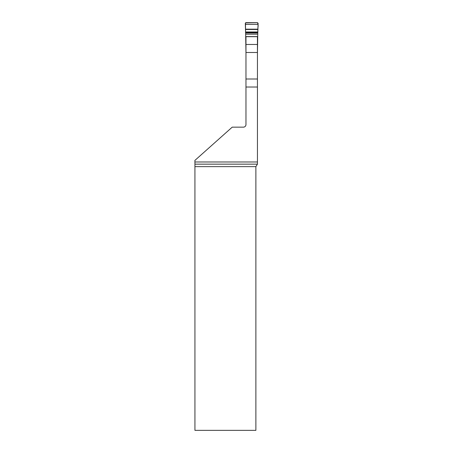 <?xml version="1.0" encoding="UTF-8"?>
<svg xmlns="http://www.w3.org/2000/svg" width="453" height="453" viewBox="0 0 453 453"><rect width="100%" height="100%" fill="white"/><g stroke="black" fill="none" stroke-linecap="round" stroke-linejoin="round"><path stroke-width="0.68" d="M245.968 87.027L245.968 52.491L257.44 52.491L257.44 87.027L245.968 87.027L245.968 124.586A2.571 2.571 0 0 1 243.397 127.151L232.219 127.151L194.892 160.419L194.926 164.15L257.44 164.15L257.44 161.981L194.892 161.981M257.44 164.15L255.883 166.63L255.883 430.35L194.932 430.35L194.926 164.15M257.44 87.027L257.44 161.981M245.968 52.491L245.968 36.687L257.44 36.687L257.44 52.491M245.968 52.893L245.617 32.412L257.791 32.412L258.108 23.335L257.485 22.65L245.922 22.65L245.299 23.335L245.617 32.412M257.791 32.412L257.44 52.893M245.475 29.462L257.933 29.462M257.842 31.976L257.91 27.559C258.306 25.606 258.136 23.975 257.417 22.65L245.458 22.86L245.577 32.123L257.842 31.976L245.566 31.976M255.883 166.63L194.932 166.63M245.968 79.003L257.44 79.003M245.968 44.468L257.44 44.468M245.843 34.19L257.564 34.19M245.843 32.984L257.564 32.984M245.843 36.597L257.564 36.597M245.367 24.36L258.04 24.36M245.475 29.173L257.933 29.173M245.571 32.016L257.836 32.016M245.577 32.123L257.836 32.123"/></g></svg>
